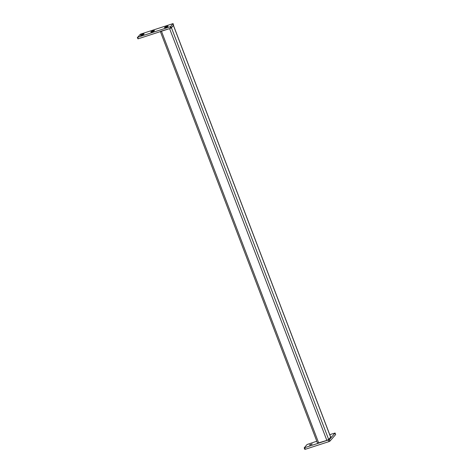 <?xml version="1.0" encoding="UTF-8"?>
<svg xmlns="http://www.w3.org/2000/svg" width="473" height="473" viewBox="0 0 473 473"><rect width="100%" height="100%" fill="white"/><g stroke="black" fill="none" stroke-linecap="round" stroke-linejoin="round"><path stroke-width="0.71" d="M310.477 444.874L312.257 443.928L309.372 445.034L310.477 444.874M316.798 441.214L307.072 444.514L304.192 447.854L329.338 439.654L335.085 433.026L329.734 434.657M329.338 439.654L329.912 441.149L335.635 434.575L335.061 433.079M304.772 447.771L305.345 449.267L328.989 441.599L328.422 440.097M329.912 441.149L328.989 441.599M305.345 449.267L304.783 449.303M318.424 443.112L328.321 439.914L330.686 437.164M328.575 439.588L327.139 440.286M330.976 436.857L330.662 437.212M328.646 439.529L328.315 439.914M173.455 25.4L330.686 437.141L328.676 439.5L326.843 440.393L169.6 28.617L160.312 31.419M326.843 440.393L317.549 443.195L160.382 31.608M173.443 25.365L171.433 27.724L328.676 439.5M168.081 26.322A1.951 0.319 159.1 0 1 166.147 27.298A1.951 0.319 159.1 0 1 164.486 27.594A1.951 0.319 159.1 0 1 164.533 27.469A1.951 0.319 159.1 0 1 166.466 26.494A1.951 0.319 159.1 0 1 168.128 26.198A1.951 0.319 159.1 0 1 168.081 26.322M144.058 34.109A1.951 0.319 159.1 0 1 142.131 35.085A1.951 0.319 159.1 0 1 140.463 35.38A1.951 0.319 159.1 0 1 140.516 35.262A1.951 0.319 159.1 0 1 142.444 34.281A1.951 0.319 159.1 0 1 144.111 33.991A1.951 0.319 159.1 0 1 144.058 34.109M154.405 30.757A1.951 0.319 159.1 0 1 152.472 31.732A1.951 0.319 159.1 0 1 150.81 32.028A1.951 0.319 159.1 0 1 150.857 31.904A1.951 0.319 159.1 0 1 152.791 30.928A1.951 0.319 159.1 0 1 154.452 30.633A1.951 0.319 159.1 0 1 154.405 30.757M173.638 25.134L170.635 28.279L138.264 38.78L137.915 38.827L137.377 37.343M170.635 28.279L170.061 26.784L137.696 37.278L138.264 38.78M137.696 37.278L140.38 34.198L172.746 23.703L173.094 23.65L173.668 25.146M173.656 25.175L173.083 23.68L170.611 26.518L171.185 28.013M170.061 26.784L170.611 26.518M318.713 443.03L161.47 31.253M330.645 437.241L173.402 25.465M304.766 449.35L304.192 447.854M335.653 434.527L335.085 433.026M137.347 37.332L137.915 38.827"/></g></svg>
